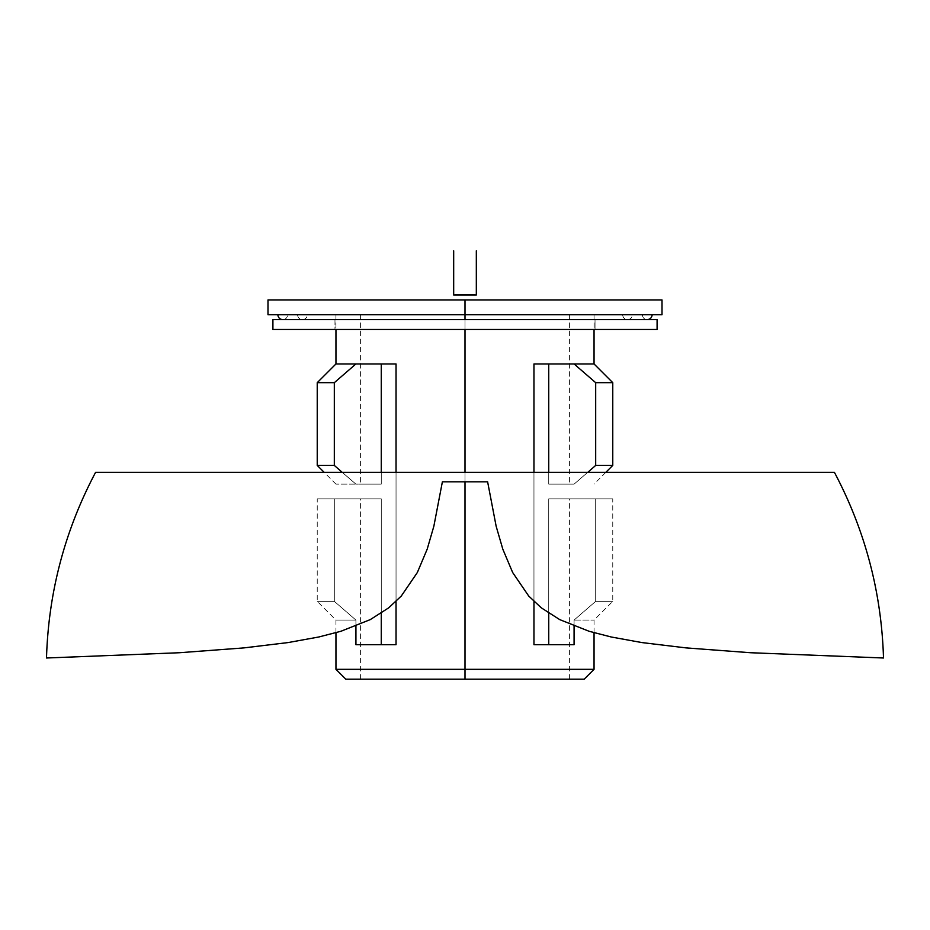 <?xml version="1.0" encoding="UTF-8"?>
<svg xmlns="http://www.w3.org/2000/svg" width="930" height="930" viewBox="0 0 930 930"><rect width="100%" height="100%" fill="white"/><g stroke="black" fill="none" stroke-linecap="round" stroke-linejoin="round"><path stroke-width="0.7" stroke-dasharray="4.65 3.49" d="M267.991 299.925L465 299.925L465 314.7L483.344 314.7L277.838 314.7L465 314.7L277.838 314.7L465 314.7L287.684 314.7L465 314.7L287.684 314.7L465 314.7L465 319.629L465 314.7L481.415 314.7L448.586 314.7L634.679 314.7L297.542 314.7L465 314.7L297.542 314.7L465 314.7L465 319.629L465 314.7L307.388 314.7L465 314.7L307.388 314.7L465 314.7L465 319.629L465 314.7L490.18 314.7L439.82 314.7L480.45 314.7L449.55 314.7L465 314.7L465 329.476L465 314.7L335.951 314.7L594.049 314.7L465 314.7L465 319.629L465 314.7L632.458 314.7L465 314.7L632.458 314.7L465 314.7L465 319.629L465 314.7L622.612 314.7L465 314.7L622.612 314.7L465 314.7L465 319.629L465 314.7L652.163 314.7L465 314.7L652.163 314.7L465 314.7L465 319.629L465 314.7L662.009 314.7L465 314.7L465 669.321L335.951 669.321L594.049 669.321L465 669.321L465 679.179L584.191 679.179L360.584 679.179L465 679.179L465 314.7L465 679.179L465 314.7L360.584 314.7L465 314.7L465 299.925L662.009 299.925M381.265 484.135L381.265 363.956L381.265 484.135L360.584 484.135L381.265 484.135L381.265 363.956L396.041 363.956L355.923 363.956L334.312 382.672L334.312 465.419L355.923 484.135L381.265 484.135L381.265 363.956L355.923 363.956L334.312 382.672L334.312 465.419L355.923 484.135L381.265 484.135L381.265 363.956L381.265 484.135L355.923 484.135L342.17 472.312L355.923 484.135L335.951 484.135L381.265 484.135M396.041 644.699L396.041 363.956L396.041 644.699L381.265 644.699L396.041 644.699L396.041 363.956L335.951 363.956L396.041 363.956L396.041 644.699L381.265 644.699L381.265 498.91L381.265 644.699L381.265 498.91L334.312 498.91L334.312 601.35L355.923 620.066L334.312 601.35L317.235 601.35L334.312 601.35L334.312 498.91L317.235 498.91L381.265 498.91L317.235 498.91L334.312 498.91L334.312 601.35L317.235 601.35L334.312 601.35L355.923 620.066L335.951 620.066L355.923 620.066L355.923 644.699L396.041 644.699L396.041 363.956L381.265 363.956L396.041 363.956L396.041 644.699L355.923 644.699L381.265 644.699L355.923 644.699L381.265 644.699L381.265 498.91L381.265 613.196L381.265 498.91L334.312 498.91L334.312 601.35L355.923 620.066L335.951 620.066L355.923 620.066L355.923 644.699L381.265 644.699L381.265 498.91L381.265 644.699L396.041 644.699M465 472.312L465 482.159L465 472.312L95.604 472.312C64.856 530.402 48.488 592.294 46.5 657.998L179.409 652.732L243.916 647.896L288.102 642.572L318.781 636.992L340.903 631.272L370.256 619.624L388.682 607.848L401.272 596.049L417.338 572.52L427.172 549.212L433.845 526.275L442.378 481.833L487.622 481.833L496.155 526.275L502.828 549.212L512.663 572.52L528.728 596.049L541.318 607.848L559.744 619.624L589.097 631.272L611.219 636.992L641.898 642.572L686.084 647.896L750.591 652.732L883.5 657.998C881.512 592.294 865.144 530.402 834.396 472.312L465 472.312M533.96 363.956L533.96 644.699L574.077 644.699L574.077 620.066L574.077 626.076L574.077 620.066L594.049 620.066L574.077 620.066L595.688 601.35L574.077 620.066L594.049 620.066L574.077 620.066L595.688 601.35L612.765 601.35L595.688 601.35L595.688 498.91L595.688 601.35L612.765 601.35L595.688 601.35L595.688 498.91L612.765 498.91L548.735 498.91L612.765 498.91L548.735 498.91L548.735 644.699L533.96 644.699L533.96 363.956L548.735 363.956L548.735 484.135L574.077 484.135L595.688 465.419L595.688 382.672L574.077 363.956L533.96 363.956L533.96 644.699L548.735 644.699L548.735 498.91L569.416 498.91L548.735 498.91L548.735 644.699L574.077 644.699L533.96 644.699L533.96 363.956L533.96 644.699L533.96 363.956L548.735 363.956L548.735 484.135L548.735 472.312L548.735 484.135L574.077 484.135L595.688 465.419L612.765 465.419L595.688 465.419L595.688 382.672L612.765 382.672L595.688 382.672L574.077 363.956L548.735 363.956L548.735 484.135L548.735 363.956L548.735 484.135L548.735 363.956L533.96 363.956L594.049 363.956L533.96 363.956M533.96 601.454L533.96 472.312L533.96 601.454M574.077 484.135L548.735 484.135L574.077 484.135M317.235 465.419L334.312 465.419L317.235 465.419M317.235 382.672L334.312 382.672L317.235 382.672M465 679.179L345.809 679.179L465 679.179L465 314.7L267.991 314.7L569.416 314.7L465 314.7L465 679.179L569.416 679.179L465 679.179M396.041 472.312L396.041 601.454L396.041 472.312M449.55 314.7L307.388 314.7L449.55 314.7M480.45 314.7L622.612 314.7L480.45 314.7M439.82 314.7L335.951 314.7L439.82 314.7M490.18 314.7L594.049 314.7L490.18 314.7M447.621 314.7L308.621 314.7L447.621 314.7M634.679 314.7L642.316 314.7L634.679 314.7M448.586 314.7L297.542 314.7L448.586 314.7M481.415 314.7L632.458 314.7L481.415 314.7M446.656 314.7L277.838 314.7L446.656 314.7M483.344 314.7L652.163 314.7L483.344 314.7M465 314.7L569.416 314.7L465 314.7M453.677 250.821L453.677 294.996L476.323 294.996L476.323 250.821M476.009 294.996A374.488 374.488 0 0 0 453.991 294.996L476.009 294.996M548.735 644.699L574.077 644.699L574.077 620.066L595.688 601.35L595.688 498.91L548.735 498.91L548.735 644.699L548.735 498.91L548.735 644.699L574.077 644.699L548.735 644.699M595.026 319.629L334.974 319.629L334.974 329.476L595.026 329.476L595.026 319.629L272.909 319.629L657.092 319.629L334.974 319.629L595.026 319.629L595.026 329.476L272.909 329.476L657.092 329.476L334.974 329.476L334.974 319.629L595.026 319.629M360.584 679.179L360.584 498.91M360.584 314.7L360.584 484.135M642.316 314.7C642.618 317.7 644.258 319.339 647.234 319.629L465 319.629L647.234 319.629M622.612 314.7C622.914 317.7 624.565 319.339 627.541 319.629L465 319.629L627.541 319.629C630.517 319.339 632.156 317.7 632.458 314.7M594.049 314.7L594.049 329.476M594.049 632.714L594.049 620.066L612.765 601.35L612.765 498.91M605.86 472.312L594.049 484.135M335.951 632.714L335.951 620.066L317.235 601.35L317.235 498.91M335.951 484.135L324.14 472.312M335.951 314.7L335.951 329.476M297.542 314.7C297.844 317.7 299.483 319.339 302.459 319.629L465 319.629L302.459 319.629C305.435 319.339 307.086 317.7 307.388 314.7M282.767 319.629L465 319.629L282.767 319.629C285.743 319.339 287.382 317.7 287.684 314.7M569.416 679.179L569.416 498.91M569.416 314.7L569.416 484.135"/><path stroke-width="1.4" d="M662.009 314.7L662.009 299.925L465 299.925L465 314.7L662.009 314.7L465 314.7L465 319.629L465 299.925L267.991 299.925L267.991 314.7L465 314.7L267.991 314.7M465 329.476L465 472.312L834.396 472.312C865.144 530.402 881.512 592.294 883.5 657.998L750.591 652.732L686.084 647.896L641.898 642.572L611.219 636.992L589.097 631.272L559.744 619.624L541.318 607.848L528.728 596.049L512.663 572.52L502.828 549.212L496.155 526.275L487.622 481.833L442.378 481.833L433.845 526.275L427.172 549.212L417.338 572.52L401.272 596.049L388.682 607.848L370.256 619.624L340.903 631.272L318.781 636.992L288.102 642.572L243.916 647.896L179.409 652.732L46.5 657.998C48.488 592.294 64.856 530.402 95.604 472.312L465 472.312L465 329.476L657.092 329.476L657.092 319.629L657.092 329.476L272.909 329.476L272.909 319.629L657.092 319.629L272.909 319.629L272.909 329.476L465 329.476M465 482.159L465 669.321L594.049 669.321L465 669.321L465 679.179L584.191 679.179L465 679.179L465 669.321L335.951 669.321L465 669.321L465 482.159M574.077 363.956L594.049 363.956L574.077 363.956L595.688 382.672L574.077 363.956L533.96 363.956L533.96 472.312L533.96 363.956L574.077 363.956M533.96 644.699L533.96 601.454L533.96 644.699L574.077 644.699L533.96 644.699M574.077 626.076L574.077 644.699L574.077 626.076M381.265 472.312L381.265 363.956L381.265 472.312M355.923 363.956L334.312 382.672L334.312 465.419L342.17 472.312L334.312 465.419L317.235 465.419L334.312 465.419L334.312 382.672L317.235 382.672L334.312 382.672L355.923 363.956L335.951 363.956L396.041 363.956L396.041 472.312L396.041 363.956L355.923 363.956M587.83 472.312L595.688 465.419L595.688 382.672L595.688 465.419L587.83 472.312M548.735 363.956L548.735 472.312L548.735 363.956M594.049 329.476L594.049 363.956L612.765 382.672L595.688 382.672L612.765 382.672L612.765 465.419L595.688 465.419L612.765 465.419L605.86 472.312M345.809 679.179L465 679.179L345.809 679.179L335.951 669.321L335.951 632.714M355.923 644.699L355.923 626.076L355.923 644.699L396.041 644.699L355.923 644.699M396.041 601.454L396.041 644.699L396.041 601.454M476.323 250.821L476.323 294.996L453.677 294.996L453.677 250.821M476.009 294.996A374.488 374.488 0 0 0 453.991 294.996L476.009 294.996M381.265 644.699L381.265 613.196L381.265 644.699M548.735 613.196L548.735 644.699L548.735 613.196M652.163 314.7C651.86 317.7 650.21 319.339 647.234 319.629M584.191 679.179L594.049 669.321L594.049 632.714M324.14 472.312L317.235 465.419L317.235 382.672L335.951 363.956L335.951 329.476M277.838 314.7C278.14 317.7 279.791 319.339 282.767 319.629"/></g></svg>
